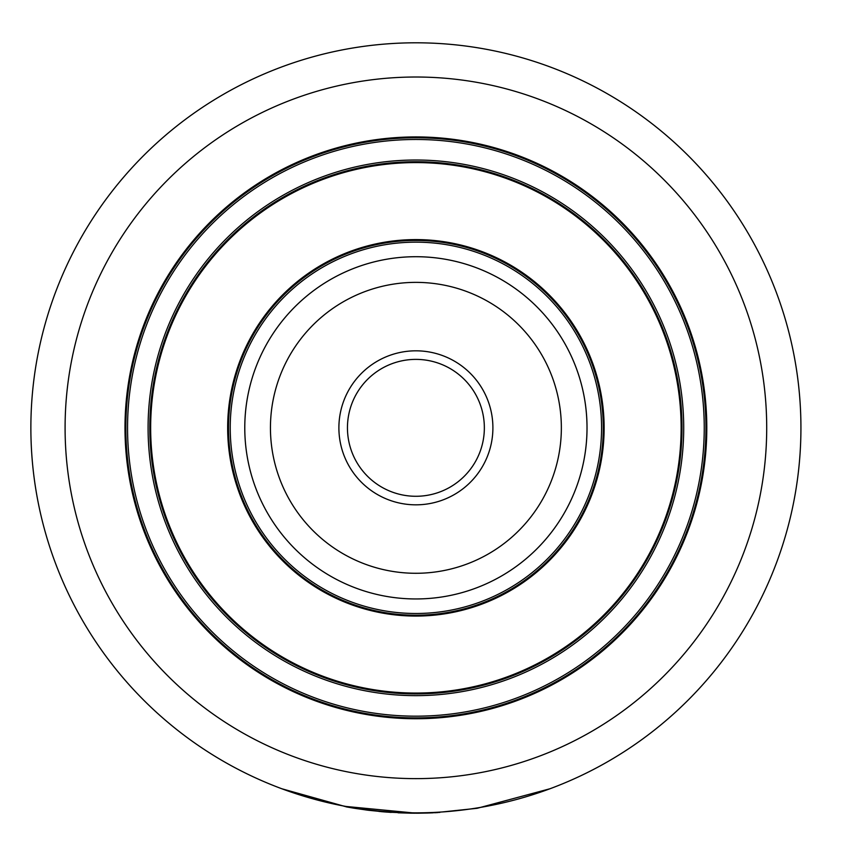 <?xml version="1.0" encoding="UTF-8"?>
<svg xmlns="http://www.w3.org/2000/svg" width="856" height="856" viewBox="0 0 856 856"><rect width="100%" height="100%" fill="white"/><g stroke="black" fill="none" stroke-linecap="round" stroke-linejoin="round"><path stroke-width="1.28" d="M550.001 788.75L477.156 808.299L442.606 811.927M281.785 788.75L346.701 806.941M415.898 812.858A385.029 385.029 0 0 1 82.454 235.314A385.029 385.029 0 0 1 749.342 235.314A385.029 385.029 0 0 1 415.898 812.858A385.029 385.029 0 0 1 82.454 235.314A385.029 385.029 0 0 1 749.342 235.314A385.029 385.029 0 0 1 415.898 812.858M415.898 718.74A290.912 290.912 0 0 1 163.967 282.373A290.912 290.912 0 0 1 667.83 282.373A290.912 290.912 0 0 1 415.898 718.74M415.898 717.884A290.056 290.056 0 0 1 164.705 282.801A290.056 290.056 0 0 1 667.092 282.801A290.056 290.056 0 0 1 415.898 717.884A290.056 290.056 0 0 1 164.705 282.801A290.056 290.056 0 0 1 667.092 282.801A290.056 290.056 0 0 1 415.898 717.884M415.898 693.927A266.098 266.098 0 0 1 185.452 294.785A266.098 266.098 0 0 1 646.344 294.785A266.098 266.098 0 0 1 415.898 693.927A266.098 266.098 0 0 1 185.452 294.785A266.098 266.098 0 0 1 646.344 294.785A266.098 266.098 0 0 1 415.898 693.927M415.898 693.071A265.242 265.242 0 0 1 186.191 295.213A265.242 265.242 0 0 1 645.606 295.213A265.242 265.242 0 0 1 415.898 693.071M415.898 616.063A188.234 188.234 0 0 1 252.884 333.712A188.234 188.234 0 0 1 578.913 333.712A188.234 188.234 0 0 1 415.898 616.063M415.898 615.207A187.378 187.378 0 0 1 253.622 334.14A187.378 187.378 0 0 1 578.175 334.14A187.378 187.378 0 0 1 415.898 615.207A187.378 187.378 0 0 1 253.622 334.14A187.378 187.378 0 0 1 578.175 334.14A187.378 187.378 0 0 1 415.898 615.207M415.898 598.954A171.125 171.125 0 0 1 267.703 342.272A171.125 171.125 0 0 1 564.093 342.272A171.125 171.125 0 0 1 415.898 598.954M418.605 813.189L427.251 813.029M427.572 813.018L428.931 812.975M346.166 806.833L349.772 807.486M351.827 807.839L352.779 808M353.186 808.064L355.315 808.406M434.645 812.74L436.453 812.654M427.625 813.018L428.663 812.986M436.367 812.654L437.544 812.59M381.059 811.627L385.639 812.012M438.272 812.205L439.759 812.462M345.995 806.459L416.091 813.2L438.293 812.547M415.288 813.2L410.944 813.168M410.527 813.168L398.072 812.793M365.608 809.904L368.005 810.215M368.134 810.225L369.278 810.375M379.015 811.435L391.16 812.408M368.422 810.268L386.773 812.098L412.881 813.189M416.091 813.2L427.529 813.029M429.445 812.965L433.275 812.804M417.022 813.2L417.91 813.2M418.038 813.189L418.616 813.189M346.915 806.973L352.276 807.914M355.026 808.364L367.834 810.193M478.344 268.506A171.125 171.125 0 0 1 522.663 561.568A171.125 171.125 0 0 1 246.699 453.413A171.125 171.125 0 0 1 478.344 268.506A171.125 171.125 0 0 1 522.663 561.568A171.125 171.125 0 0 1 246.699 453.413A171.125 171.125 0 0 1 478.344 268.506M443.997 356.128A77.008 77.008 0 0 1 463.941 488.006A77.008 77.008 0 0 1 339.757 439.342A77.008 77.008 0 0 1 443.997 356.128M440.872 364.1A68.448 68.448 0 0 1 458.602 481.329A68.448 68.448 0 0 1 348.221 438.069A68.448 68.448 0 0 1 440.872 364.1M415.898 778.628A350.8 350.8 0 0 1 112.093 252.424A350.8 350.8 0 0 1 719.703 252.424A350.8 350.8 0 0 1 415.898 778.628M415.898 716.172A288.344 288.344 0 0 1 166.182 283.657A288.344 288.344 0 0 1 665.615 283.657A288.344 288.344 0 0 1 415.898 716.172M415.898 695.639A267.81 267.81 0 0 1 183.965 293.929A267.81 267.81 0 0 1 647.832 293.929A267.81 267.81 0 0 1 415.898 695.639M415.898 613.495A185.666 185.666 0 0 1 255.099 334.996A185.666 185.666 0 0 1 576.698 334.996A185.666 185.666 0 0 1 415.898 613.495M468.97 292.399A145.456 145.456 0 0 1 506.645 541.506A145.456 145.456 0 0 1 272.08 449.582A145.456 145.456 0 0 1 468.97 292.399"/></g></svg>
